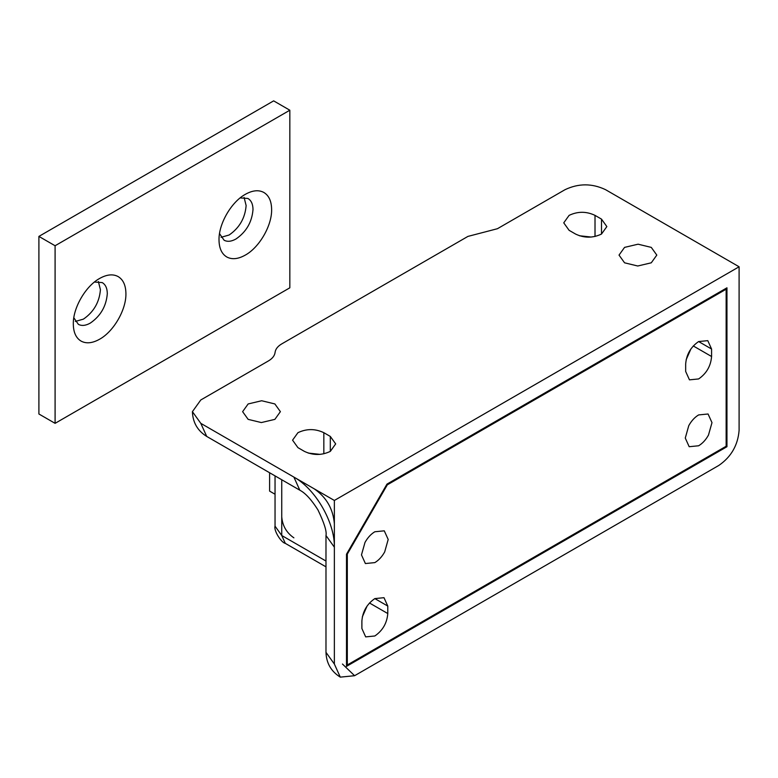 <?xml version="1.0" encoding="UTF-8"?>
<svg xmlns="http://www.w3.org/2000/svg" width="778" height="778" viewBox="0 0 778 778"><rect width="100%" height="100%" fill="white"/><g stroke="black" fill="none" stroke-linecap="round" stroke-linejoin="round"><path stroke-width="1.17" d="M269.606 472.742L269.606 491.113L275.042 494.244M219.522 233.643L224.093 240.227C227.429 241.977 231.397 241.559 236.006 238.972C246.334 231.854 252.004 222.031 253.006 209.535C252.938 204.118 251.245 200.432 247.919 198.468L240.149 197.913M263.761 192.409C268.896 195.443 271.512 201.152 271.629 209.535C271.989 225.552 259.375 247.404 245.313 255.096C238.185 259.103 232.038 259.745 226.875 257.032C221.74 253.988 219.124 248.279 219.007 239.906C218.647 223.889 231.261 202.037 245.313 194.344L245.313 194.344C252.451 190.338 258.597 189.696 263.761 192.409M73.813 317.774L78.383 324.348C81.719 326.099 85.697 325.681 90.306 323.094C100.625 315.975 106.294 306.153 107.306 293.656C107.228 288.239 105.536 284.554 102.219 282.589L94.439 282.035M118.052 276.53C123.187 279.574 125.812 285.283 125.919 293.656C126.279 309.673 113.666 331.525 99.613 339.218C92.475 343.224 86.329 343.866 81.175 341.153C76.04 338.109 73.414 332.41 73.307 324.027C72.938 308.01 85.551 286.158 99.613 278.466L99.613 278.466C106.742 274.459 112.888 273.817 118.052 276.53M98.378 281.529L100.42 289.679C99.409 302.185 93.749 311.997 83.421 319.126L75.34 321.431M244.088 197.408L246.13 205.557C245.119 218.064 239.449 227.876 229.131 235.005L221.049 237.309M55.092 245.751L289.834 110.213L289.834 287.811L55.092 423.339L55.092 245.751L38.9 236.405L273.652 100.868L289.834 110.213M38.9 236.405L38.9 413.993L55.092 423.339M624.559 262.808L637.746 265.998L651.274 262.808L656.807 255.096L651.274 247.385L638.077 244.195L624.559 247.385L619.025 255.096L624.559 262.808M248.153 419.371L261.34 422.561L274.867 419.371L280.391 411.659L274.867 403.947L261.671 400.748L248.153 403.947L242.619 411.659L248.153 419.371M384.682 551.923C382.008 556.727 378.721 560.286 374.831 562.611L365.388 563.544L361.478 554.899L364.989 542.451C367.663 537.656 370.941 534.087 374.831 531.763L384.274 530.829L388.193 539.475L384.682 551.923M708.476 435.087C705.802 439.891 702.515 443.45 698.625 445.775L689.182 446.708L685.272 438.063L688.783 425.615C691.457 420.82 694.735 417.251 698.625 414.927L708.068 413.993L711.987 422.639L708.476 435.087M387.308 484.84L726.146 289.212L726.146 446.241L347.309 664.966L347.309 554.121L387.308 484.84L386.744 484.509M369.501 602.999L387.784 613.55L387.784 606.072L383.992 597.689L374.831 598.603L387.784 606.072M387.784 613.55C387.016 623.081 382.698 630.559 374.831 635.986L365.679 636.89L361.887 628.507L361.887 621.029C362.645 611.508 366.963 604.029 374.831 598.603M685.671 371.466L685.671 363.987C686.439 354.457 690.757 346.988 698.625 341.552L707.785 340.647L711.578 349.03L711.578 356.509C710.81 366.039 706.492 373.518 698.625 378.944L689.464 379.849L685.671 371.466M346.502 664.5L347.309 664.966M346.735 553.79L347.309 554.121M725.339 288.745L726.146 289.212M690.893 348.972L686.118 359.844M367.099 606.023L362.324 616.886M308.224 453.068L320.021 454.371M579.406 235.753L591.192 237.047M325.982 652.343L325.982 535.507C326.906 531.53 324.231 523.001 317.959 509.921C311.453 499.68 305.404 493.096 299.812 490.189L206.724 436.439C197.554 430.72 192.788 422.464 192.409 411.659L200.792 399.97L268.42 360.934C272.436 358.561 274.653 355.721 275.081 352.415C275.509 349.108 277.727 346.268 281.743 343.895L467.928 236.405L497.434 228.713L565.061 189.667C578.55 183.258 592.048 183.258 605.537 189.667L739.1 266.776L739.1 430.351C737.904 445.24 731.155 456.919 718.862 465.409L354.593 675.712L340.287 677.132C331.117 671.404 326.352 663.148 325.982 652.343L334.365 664.033L334.365 500.458L739.1 266.776M192.409 411.659L200.792 423.339L334.365 500.458M334.365 664.033L340.287 677.132M726.146 446.241L726.953 446.708L726.953 287.811L386.977 484.101L346.502 554.199L346.502 666.367L726.953 446.708M569.107 215.37L563.749 222.848L569.107 230.327L575.584 234.061C584.22 238.165 592.855 238.165 601.491 234.061L606.85 226.583L601.491 219.114L595.014 215.37C586.379 211.276 577.743 211.276 569.107 215.37M297.935 432.685L292.567 440.163L297.935 447.642L304.412 451.386C313.048 455.48 321.674 455.48 330.31 451.386L335.678 443.907L330.31 436.429L323.833 432.685C315.207 428.59 306.571 428.59 297.935 432.685M314.127 488.769C326.42 497.249 333.159 508.938 334.365 523.818M698.625 341.552L711.578 349.03M693.295 345.957L711.578 356.509M281.743 479.754L281.743 535.507L325.982 561.045M325.982 535.507L334.365 547.187C334.919 522.534 315.518 488.924 293.889 477.089L299.812 490.189M293.889 537.841C286.508 532.755 282.463 525.743 281.743 516.816M281.743 535.507L285.302 543.365C281.169 542.665 273.525 530.314 275.042 526.161L281.743 535.507M206.724 436.439L200.792 423.339M342.456 664.033L354.593 675.712M595.014 215.37L595.014 236.483M601.491 219.114L601.491 234.061M323.833 432.685L323.833 453.798M330.31 436.429L330.31 451.386M275.042 475.883L275.042 526.161M285.302 543.365L325.982 566.851"/></g></svg>
